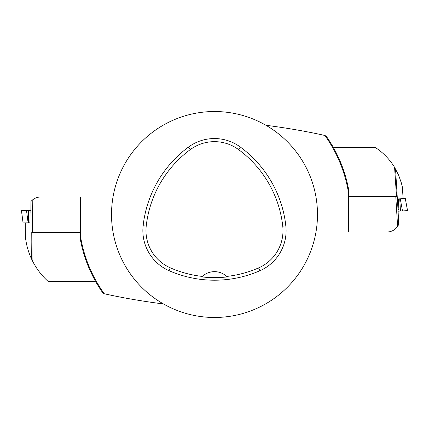 <?xml version="1.0" encoding="UTF-8"?>
<svg xmlns="http://www.w3.org/2000/svg" width="429" height="429" viewBox="0 0 429 429"><rect width="100%" height="100%" fill="white"/><g stroke="black" fill="none" stroke-linecap="round" stroke-linejoin="round"><path stroke-width="0.64" d="M95.597 281.435L48.134 281.435C41.457 275.386 36.133 268.318 32.148 260.242L31.317 258.494C28.169 251.55 26.19 244.294 25.386 236.717L25.247 222.849L25.386 236.717M31.317 258.494L30.915 212.039L30.073 212.049L29.933 222.812L23.064 222.871L21.45 210.623L30.883 210.542L26.523 210.58L28.539 210.564L28.646 222.823M25.408 236.888L25.365 236.508M80.625 196.991L40.707 196.991A12.87 12.87 0 0 0 32.223 200.182L30.958 201.458L30.872 212.039M32.148 260.242L31.767 232.518L32.507 232.518L32.223 200.182M32.507 232.518L80.625 232.518M28.116 222.828L26.523 210.58L21.45 210.623M399.726 198.82L400.257 198.788L402.482 210.934L398.107 211.202L407.55 210.623L400.477 211.057L399.726 198.82L398.439 198.895L398.868 209.652L398.026 209.706L398.697 224.523L397.608 226.437A12.87 12.87 0 0 1 387.006 232.003L348.375 232.003M397.608 226.437L395.774 196.477L396.514 196.477L394.589 167.385L398.638 175.236L401.415 183.129L402.429 187.328L403.121 198.611M395.533 168.994L398.026 209.706M395.774 196.477L348.375 196.477M394.589 167.385C389.671 159.363 383.295 152.756 375.45 147.56L333.403 147.56M400.257 198.788L405.298 198.477L407.55 210.623M315.98 232.025A102.981 102.981 0 0 1 205.706 317.101A102.981 102.981 0 0 1 111.519 214.5A102.981 102.981 0 0 1 223.294 111.894A102.981 102.981 0 0 1 315.98 232.025L348.375 232.025L348.375 191.956A135.757 135.757 0 0 0 324.892 135.478L326.303 136.277A136.449 136.449 0 0 1 348.375 188.117L348.375 191.956M113.02 196.975L80.625 196.975L80.625 240.878A136.449 136.449 0 0 0 102.863 292.959L104.279 293.758C122.667 297.86 142.407 301.26 163.508 303.968M80.625 237.039A135.757 135.757 0 0 0 104.279 293.758M265.91 125.268C286.915 127.981 306.579 131.387 324.892 135.478M143.13 225.767A113.277 113.277 0 0 1 188.449 147.104A43.769 43.769 0 0 1 240.374 147.061A113.277 113.277 0 0 1 285.837 225.81A43.769 43.769 0 0 1 259.84 270.758A113.277 113.277 0 0 1 169.053 270.672A43.769 43.769 0 0 1 143.13 225.767L146.214 226.11A110.173 110.173 0 0 1 190.294 149.603A40.664 40.664 0 0 1 238.535 149.56A110.173 110.173 0 0 1 282.754 226.153A40.664 40.664 0 0 1 258.601 267.911A110.173 110.173 0 0 1 226.721 276.426L227.22 276.909A110.709 110.709 0 0 1 201.791 276.898L202.29 276.421A110.173 110.173 0 0 1 170.302 267.83A40.664 40.664 0 0 1 146.214 226.11M202.29 276.421A18.023 18.023 0 0 1 226.721 276.426M21.482 210.623L23.069 222.871M403.099 198.611L402.402 187.2M407.518 210.623L405.292 198.477M190.294 149.603L188.449 147.104M238.535 149.56L240.374 147.061M282.754 226.153L285.837 225.81M258.601 267.911L259.84 270.758M170.302 267.83L169.053 270.672"/></g></svg>
